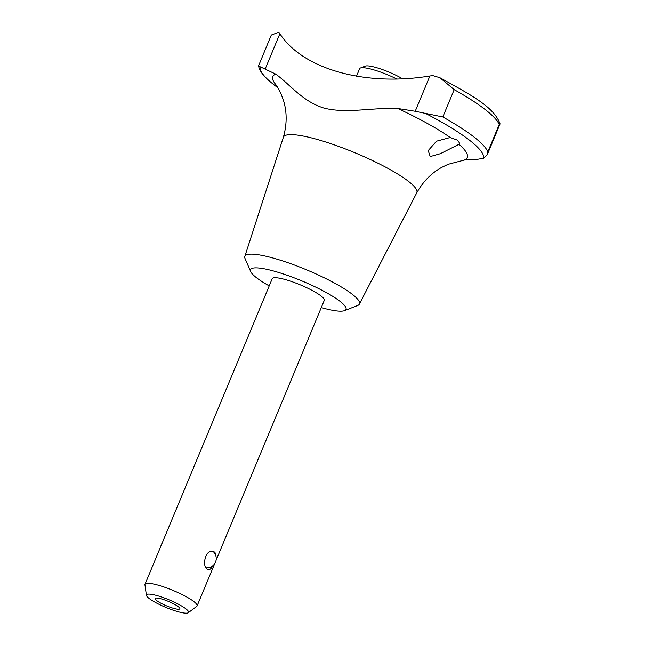 <?xml version="1.0" encoding="UTF-8"?>
<svg xmlns="http://www.w3.org/2000/svg" width="645" height="645" viewBox="0 0 645 645"><rect width="100%" height="100%" fill="white"/><g stroke="black" fill="none" stroke-linecap="round" stroke-linejoin="round"><path stroke-width="0.97" d="M439.874 77.723C471.979 95.452 493.852 106.973 500.044 123.792L499.238 124.509A124.09 22.406 -157.4 0 0 454.193 89.647L439.874 77.723L432.771 75.61L429.901 75.989L415.219 111.279L442.817 116.963A124.09 22.406 -157.4 0 1 487.862 151.825L487.233 154.727L483.669 158.235L477.3 159.331L464.335 160.041A105.288 19.011 -157.4 0 0 458.974 144.295L440.301 153.712L430.207 156.574L428.232 150.567L436.504 141.191L450.202 137.506A105.288 19.011 -157.4 0 0 397.723 108.481C372.197 107.473 346.558 113.826 324.104 108.118C302.513 101.596 290.016 84.374 275.729 74.127A105.288 19.011 -157.4 0 0 275.149 83.785C276.866 85.858 278.809 89.171 280.978 93.727L283.574 100.757C287.073 112.327 287.001 124.517 283.349 137.337A72.256 13.045 -157.4 0 1 283.365 137.296A72.256 13.045 -157.4 0 1 355.153 152.841A72.256 13.045 -157.4 0 1 416.759 192.831A72.256 13.045 -157.4 0 1 416.743 192.863C423.015 181.648 431.279 173.191 441.543 167.474L448.106 164.314L464.335 160.041M429.901 75.989C364.933 86.712 302.666 69.088 279.874 33.734L278.842 32.25L271.311 35.048L258.5 65.992L275.729 74.127M212.769 565.762C211.358 568.624 209.851 569.89 208.246 569.575C201.337 568.205 204.957 548.5 213.342 551.475C214.97 551.999 215.785 553.37 215.801 555.587M206.182 567.834A9.401 9.401 0 0 0 213.721 552.047L213.35 551.709M396.699 78.956A28.203 5.096 -157.4 0 0 360.434 68.007A28.203 5.096 -157.4 0 0 359.636 68.684L356.516 76.175M402.456 78.763A24.446 4.41 -157.4 0 0 365.223 66.129L360.434 68.007M397.723 108.481L415.219 111.279M450.202 137.506L457.628 140.223L459.724 143.408L458.974 144.295M216.043 560.408L324.298 300.352A28.203 5.096 -157.4 0 0 300.215 284.816A28.203 5.096 -157.4 0 0 272.222 278.68L145.012 584.273A28.203 5.096 -157.4 0 0 144.956 584.83L146.423 595.343A22.777 4.112 -157.4 0 0 177.851 611.662A22.777 4.112 -157.4 0 0 188.235 612.75A22.777 4.112 -157.4 0 0 169.079 599.85A22.777 4.112 -157.4 0 0 146.423 595.343M188.235 612.75L196.733 606.381A28.203 5.096 -157.4 0 0 197.088 605.945A28.203 5.096 -157.4 0 0 173.005 590.409A28.203 5.096 -157.4 0 0 145.012 584.273M173.594 608.356A13.4 2.419 -157.4 0 0 179.866 608.791A13.4 2.419 -157.4 0 0 168.426 601.414A13.4 2.419 -157.4 0 0 155.131 598.496A13.4 2.419 -157.4 0 0 160.847 603.188A13.4 2.419 -157.4 0 0 173.594 608.356M321.291 307.576A51.705 9.336 -157.4 0 0 321.766 307.713A51.705 9.336 -157.4 0 0 344.519 310.632L357.685 305.464A62.041 11.199 -157.4 0 0 359.378 304.118A62.041 11.199 -157.4 0 0 306.472 269.779A62.041 11.199 -157.4 0 0 244.826 256.436A62.041 11.199 -157.4 0 0 245.068 258.589L250.679 271.561A51.705 9.336 -157.4 0 0 269.215 285.896M344.519 310.632A51.705 9.336 -157.4 0 0 301.844 280.897A51.705 9.336 -157.4 0 0 250.679 271.561M499.238 124.509L487.862 151.825M483.669 158.235A120.809 21.809 -157.4 0 0 426.248 113.794M279.874 33.734L265.184 69.023M454.193 89.647L442.817 116.963M260.12 66.999A120.809 21.809 -157.4 0 0 276.108 86.43C268.57 80.561 260.564 74.344 258.5 65.992M487.233 154.727L500.02 124.009M162.218 542.953A9.401 9.401 0 0 0 160.879 546.154M197.088 605.945L214.712 563.609M277.834 87.72L276.108 86.43M359.378 304.118L416.759 192.831M244.826 256.436L283.365 137.296"/></g></svg>
